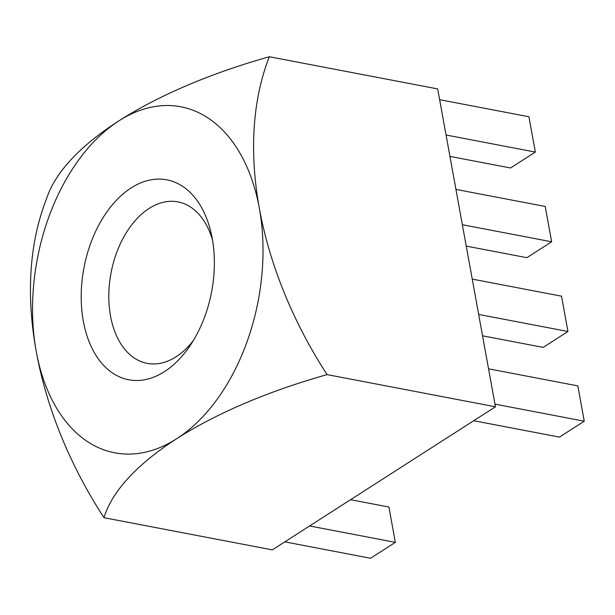 <?xml version="1.0" encoding="UTF-8"?>
<svg xmlns="http://www.w3.org/2000/svg" width="615" height="615" viewBox="0 0 615 615"><rect width="100%" height="100%" fill="white"/><g stroke="black" fill="none" stroke-linecap="round" stroke-linejoin="round"><path stroke-width="0.92" d="M212.244 238.459A101.775 64.936 100.8 0 1 189.95 345.845A101.775 64.936 100.8 0 1 83.325 321.138A101.775 64.936 100.8 0 1 129.496 189.028A101.775 64.936 100.8 0 1 211.329 233.954A101.775 64.936 100.8 0 1 212.244 238.459M212.544 240.196A82.202 52.452 -79.2 0 0 178.012 201.889A82.202 52.452 -79.2 0 0 125.276 234.407A82.202 52.452 -79.2 0 0 110.523 316.018A82.202 52.452 -79.2 0 0 147.154 363.365A82.202 52.452 -79.2 0 0 193.379 340.495M269.339 56.749L437.68 88.921L495.452 406.792L272.322 549.879L103.981 517.707A327.495 215.719 -122.7 0 1 36.216 351.342A327.495 215.719 -122.7 0 1 42.427 210.299A371.86 371.86 0 0 1 47.832 195.086A327.495 130.58 -10.3 0 1 118.903 120.863A327.495 130.58 -10.3 0 1 269.339 56.749A327.495 215.719 57.3 0 0 259.346 208.254A327.495 215.719 57.3 0 0 327.103 374.62A327.495 130.58 169.7 0 0 176.666 438.733A327.495 130.58 169.7 0 0 103.981 517.707M495.452 406.792L327.103 374.62M259.346 208.254A176.144 112.391 100.8 0 1 176.666 438.733A176.144 112.391 100.8 0 1 36.216 351.342A176.144 112.391 100.8 0 1 118.903 120.863A176.144 112.391 100.8 0 1 259.346 208.254M449.942 156.394L510.55 167.972L535.342 152.074L446.06 135.016M528.923 116.758L535.342 152.074L528.923 116.758L439.64 99.692M466.247 246.1L526.855 257.685L551.647 241.787L462.365 224.721M545.228 206.463L551.647 241.787L545.228 206.463L455.946 189.405M482.552 335.813L543.153 347.39L567.945 331.493L478.662 314.434M561.526 296.176L567.945 331.493L561.526 296.176L472.251 279.11M473.727 420.714L559.458 437.104L584.25 421.198L494.967 404.14M577.831 385.882L584.25 421.198L577.831 385.882L488.548 368.823M284.814 541.869L370.545 558.251L395.337 542.353L309.606 525.971M388.918 507.029L395.337 542.353L388.918 507.029L350.565 499.703"/></g></svg>
